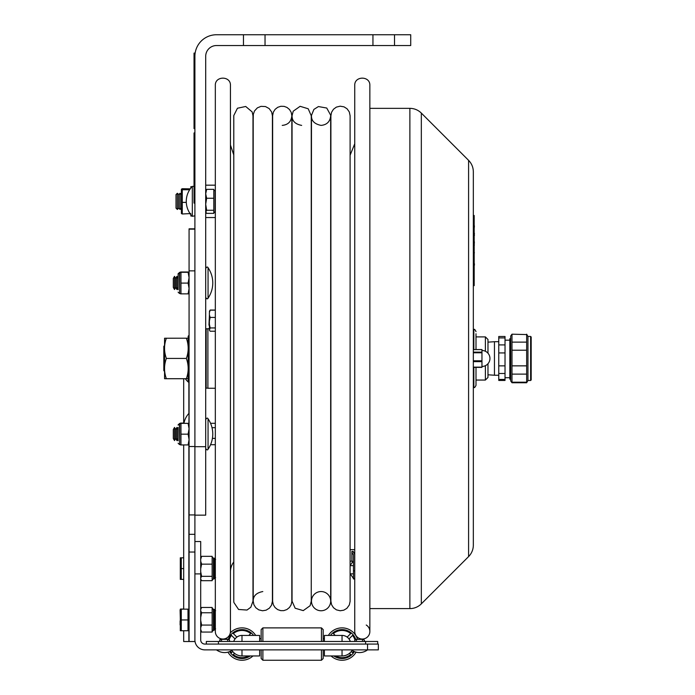 <?xml version="1.0" encoding="UTF-8"?>
<svg xmlns="http://www.w3.org/2000/svg" width="695" height="695" viewBox="0 0 695 695"><rect width="100%" height="100%" fill="white"/><g stroke="black" fill="none" stroke-linecap="round" stroke-linejoin="round"><path stroke-width="1.04" d="M265.038 45.54L243.459 45.54L243.459 34.75L265.038 34.75L265.038 45.54L372.946 45.54L372.946 34.75L394.525 34.75L394.525 45.54L372.946 45.54M265.038 34.75L372.946 34.75M394.525 45.54L410.719 45.54L410.719 34.75L394.525 34.75M243.459 34.75L216.484 34.75A21.58 21.58 0 0 0 194.904 56.33L194.904 446.685L205.694 446.685L205.694 56.33A10.79 10.79 0 0 1 216.484 45.54L243.459 45.54M194.904 446.685L194.904 515.151L205.694 515.151L205.694 446.685M192.315 186.399L192.315 216.319A21.536 21.536 0 0 1 192.315 186.399L194.035 186.399M205.694 204.278L206.658 210.255L205.694 212.149M205.694 190.899L206.658 189.353L213.808 189.353L213.808 213.365L206.658 213.365L205.694 211.819M215.328 211.714L213.808 212.905M213.808 210.255L206.658 210.255M215.102 211.714L215.102 191.003L213.808 189.813M213.808 198.249L206.658 198.249L205.694 204.226M205.694 193.827L206.658 198.249M206.658 189.353L205.694 193.783M194.904 228.829L189.075 228.829L189.075 641.52L183.68 641.52L183.68 630.739M189.075 446.529L194.904 446.529L194.904 229.142L189.075 229.142M194.904 270.868L189.075 270.868M189.075 641.52L194.904 641.52L194.904 515.151M194.904 534.316L189.075 534.316M188.884 423.342L189.075 412.969M185.365 378.732A19.312 13.683 0 0 0 188.884 382.476L188.884 381.616M324.391 649.868L324.391 655.958L342.044 655.958L342.044 649.868M241.99 649.868L241.99 655.958A11.893 11.893 0 0 1 231.921 650.39M200.707 573.905L200.707 639.939A4.118 4.118 0 0 0 204.825 644.065L378.341 644.065L378.341 649.868L204.825 649.868A9.93 9.93 0 0 1 194.904 639.939L194.904 573.905L200.707 573.905L200.707 541.527L194.904 541.527M259.643 649.868L259.643 655.958L241.99 655.958M352.113 650.39A11.893 11.893 0 0 1 342.044 655.958M323.184 649.868L323.184 658.521L321.455 660.25L262.884 660.25L261.155 658.521L261.155 649.868M261.155 641.485L261.155 629.601L262.884 627.88L262.884 641.485M262.884 660.25L262.884 649.868M321.455 660.25L321.455 649.868M321.455 641.485L321.455 627.88L262.884 627.88M323.184 641.485L323.184 629.601L321.455 627.88M347.179 637.098L350.697 633.579A13.596 13.596 0 0 0 333.392 633.579L335.251 635.439L333.392 633.579A13.596 13.596 0 0 1 350.697 633.579L347.179 637.098A8.653 8.653 0 0 0 341.323 635.439A8.653 8.653 0 0 1 347.179 637.098M352.53 635.412L349.012 638.931L352.53 635.412A13.596 13.596 0 0 1 354.867 639.556M352.53 652.718L351.314 651.51L352.53 652.718A13.596 13.596 0 0 0 353.59 651.241M350.306 641.485A8.653 8.653 0 0 0 349.012 638.931M349.489 653.335L350.697 654.551L349.489 653.335M335.45 655.958A13.596 13.596 0 0 0 350.697 654.551A13.596 13.596 0 0 1 335.45 655.958M355.718 639.365A14.456 14.456 0 0 0 330.438 635.439M333.817 655.958A14.456 14.456 0 0 0 354.389 651.589M357.534 639.365A16.185 16.185 0 0 0 328.344 635.439M331.063 655.958A16.185 16.185 0 0 0 356.066 652.153A13.405 13.405 0 0 0 367.551 649.868L367.551 644.065M248.784 635.439L250.643 633.579A13.596 13.596 0 0 0 233.338 633.579L236.856 637.098L233.338 633.579A13.596 13.596 0 0 1 250.643 633.579L248.784 635.439M242.711 635.439A8.653 8.653 0 0 0 236.856 637.098A8.653 8.653 0 0 1 242.711 635.439M235.023 638.931L231.505 635.412L235.023 638.931A8.653 8.653 0 0 0 233.729 641.485M234.545 653.335L233.338 654.551L234.545 653.335M233.338 654.551A13.596 13.596 0 0 0 248.584 655.958A13.596 13.596 0 0 1 233.338 654.551M253.597 635.439A14.456 14.456 0 0 0 228.316 639.365M229.645 651.589A14.456 14.456 0 0 0 250.217 655.958M232.721 651.51L231.505 652.718L232.721 651.51M231.505 635.412A13.596 13.596 0 0 0 229.168 639.556A13.596 13.596 0 0 1 231.505 635.412M230.445 651.241A13.596 13.596 0 0 0 231.505 652.718A13.596 13.596 0 0 1 230.445 651.241M255.691 635.439A16.185 16.185 0 0 0 230.306 632.858M227.091 637.749A16.185 16.185 0 0 0 226.501 639.365M227.969 652.153A16.185 16.185 0 0 0 252.971 655.958M324.391 638.67L324.391 635.439L324.391 638.67L323.184 638.67M350.271 641.485A8.627 8.627 0 0 0 342.044 635.439L324.391 635.439L324.391 641.485M233.763 641.485A8.627 8.627 0 0 1 241.99 635.439L259.643 635.439L259.643 641.485M377.698 641.485L377.698 644.065L377.698 641.485L206.337 641.485L206.337 644.065M189.075 358.672L188.171 358.716L188.171 380.764L188.171 356.022L189.075 355.979M186.356 378.732L166.366 378.732C163.933 378.714 163.933 378.706 166.366 378.688L186.356 378.688C188.797 378.706 188.797 378.714 186.356 378.732C188.797 378.714 188.797 378.706 186.356 378.688C188.797 371.938 188.797 365.179 186.356 358.429C188.797 351.687 188.797 344.955 186.356 338.213L188.171 338.239L188.171 336.18L188.171 356.022M189.075 356.457L188.171 356.413M186.356 338.213L164.559 338.23L164.559 378.706M186.356 358.429L166.366 358.429C163.933 351.687 163.933 344.955 166.366 338.213M166.366 378.732C163.933 378.714 163.933 378.706 166.366 378.688C163.933 371.938 163.933 365.179 166.366 358.429M208.057 298.172A1.294 1.294 0 0 1 205.694 297.443C206.745 299.015 207.527 299.258 208.057 298.172A26.975 26.975 0 0 0 208.057 267.697L208.057 298.172M173.316 278.426L173.316 287.443L174.514 289.52L174.514 276.349L173.316 278.426M174.514 276.349L175.713 278.426L175.713 287.443L174.514 289.52M175.713 278.426L176.912 276.349L176.912 289.52L175.713 287.443M178.111 287.443L176.912 289.52L178.111 287.443M208.057 418.772L208.057 449.239C207.544 450.325 206.754 450.082 205.694 448.51C206.754 450.082 207.544 450.325 208.057 449.239A26.975 26.975 0 0 0 208.057 418.772C207.544 417.686 206.754 417.93 205.694 419.502C206.728 417.93 207.518 417.686 208.057 418.772M173.316 429.501L173.316 438.51L174.514 440.587L174.514 427.425L173.316 429.501M174.514 427.425L175.713 429.501L175.713 438.51L174.514 440.587M175.713 429.501L176.912 427.425L176.912 440.587L175.713 438.51M178.111 438.51L176.912 440.587M178.111 276.115L178.111 273.734L179.666 272.44L179.666 293.429L179.406 272.44M189.075 293.863L180.961 293.872L180.961 272.023L188.189 272.266M180.961 272.006L188.11 271.997M178.111 424.81L179.666 423.516L179.666 444.496L179.406 423.516M189.075 444.93L180.961 444.939L180.961 423.09L184.01 423.09L180.961 423.073M178.111 289.763L178.111 274.004L178.111 289.763M178.111 274.004L180.63 272.284M189.075 277.67L188.11 272.292L189.075 272.284L180.961 272.266M180.961 283.091L188.11 283.091L189.075 277.722M180.961 272.292L188.11 272.292M189.075 288.46L188.11 283.091M188.11 293.872L189.075 288.503M178.111 427.451L178.111 440.83M178.111 425.079L180.63 423.351M188.11 423.333L180.961 423.359L189.075 423.351L188.11 423.333L189.075 428.737M180.961 434.166L188.11 434.166L189.075 428.789M189.075 439.527L188.11 434.166M188.11 444.939L189.075 439.579M176.017 194.557L176.017 208.153L177.364 209.456L177.364 193.262L176.017 194.557M177.364 193.262L178.719 194.557L178.719 208.153L177.364 209.456M178.719 194.557L180.066 193.262L180.066 209.456L178.719 208.153M192.046 186.686L190.847 186.686L190.847 188.084M190.847 214.633L190.847 216.032L192.046 216.032M190.074 213.582L182.272 213.99L181.404 213.547L181.395 189.205L182.272 188.727L190.282 188.84M182.272 213.99L182.272 189.744L181.404 189.17M182.272 189.744L189.666 189.744M186.295 202.375L182.272 202.375M189.97 213.99L190.838 213.478M189.075 610.236L187.998 610.236M187.998 619.949L187.998 609.159L181.273 609.159L181.273 630.739L187.998 630.739L187.998 619.949L181.273 619.949M181.273 630.739L180.309 630.739L180.309 609.159L181.273 609.159M183.68 609.159L183.68 444.939L183.68 557.807L181.273 557.807L181.273 579.387L183.68 579.387L183.68 608.976L181.213 609.159M180.309 609.159L181.273 608.976M183.68 568.597L181.273 568.597M181.273 579.387L180.309 579.387L180.309 557.807L181.273 557.807M200.707 629.427L201.602 632.059L212.149 632.059L212.149 607.465L201.602 607.465L200.707 608.976M200.707 620.444L201.602 625.074L212.149 625.074M201.602 625.074L200.707 627.707M201.602 632.059L200.707 630.556M201.602 607.465L200.707 609.463M200.707 610.775L201.602 612.773L212.149 612.773M201.602 612.773L200.707 617.412M200.707 579.039L201.602 580.681L212.149 580.681L212.149 556.339L201.602 556.339L200.707 559.284M212.192 557.208L213.443 558.146L213.443 578.866L212.149 580.143M200.707 571.742L201.602 576.329L212.149 576.329M201.602 576.329L200.707 577.962M200.707 557.72L201.602 556.339M200.707 561.212L201.602 564.158L212.149 564.158M201.602 564.158L200.707 568.736M209.404 329.074L209.404 324.304L210.151 327.936L209.404 330.177L210.151 331.228L215.328 331.228M210.151 327.936L215.328 327.936M210.151 317.415L209.404 321.047L209.404 314.913L210.151 317.415L215.328 317.415M209.404 321.047L209.404 324.304M209.404 311.317L210.151 310.179L209.404 312.68L209.742 310.639M209.404 312.68L209.404 314.913M210.151 310.179L215.328 310.179M209.404 311.438L210.02 310.317M210.151 310.04L215.328 310.04M210.559 423.298L215.328 423.298M210.559 444.713L215.328 444.713M212.418 438.38L215.328 438.38M212.018 427.668L215.328 427.668M209.404 325.859L208.952 325.078L209.404 325.859M209.404 315.547L208.952 325.078M468.586 160.345C471.679 163.534 473.26 167.347 473.33 171.795L473.33 545.149A16.185 16.185 0 0 1 468.586 556.599L468.586 160.345L421.326 113.085L421.326 603.859A16.185 16.185 0 0 1 409.876 608.603L409.876 108.342L369.853 108.342M473.33 545.149L473.33 387.454L473.842 387.454C474.364 388.01 475.085 387.289 476.005 385.299L476.005 367.377M473.33 349.611L481.956 349.611L481.956 352.139L473.33 352.139M473.33 367.334L481.956 367.377L481.956 352.139M476.005 383.206L476.005 385.299M476.005 349.568L476.005 333.739M473.842 349.568L473.842 329.491L473.33 329.491L473.33 349.568L481.956 349.568M481.956 367.377L473.33 367.377L473.33 385.551M487.977 353.225L487.977 339.481L485.388 336.893L485.388 351.262M485.388 365.683L485.388 380.052L476.005 380.052M485.388 380.052L487.977 377.463L487.977 363.72M194.035 58.493L194.904 58.493L194.904 53.098L194.035 53.098L194.035 128.627L194.904 128.627M194.904 132.945L194.035 132.945L194.904 132.945M194.035 132.945L194.035 203.088L194.904 203.088M474.407 225.884L474.19 228.551M474.19 233.294L474.407 233.694L474.407 233.233M474.407 235.11L474.19 233.694M474.19 220.35L474.19 223.373M474.19 232.66L474.407 235.518M474.407 265.203L474.407 263.718M474.407 252.711L474.19 253.232M474.19 248.306L474.19 250.991M474.19 272.145L474.19 277.435M474.19 285.636L473.33 285.636L474.19 285.636L474.19 215.493L473.33 215.493L474.19 215.493M474.19 280.241L473.33 280.241L473.33 220.888L474.19 220.888M474.19 243.215L474.19 245.387M474.19 241.504L474.407 243.215M474.19 241.417L474.407 241.947M474.19 245.465L474.407 244.944M230.436 358.472L230.436 631.477A7.549 7.549 0 0 1 222.887 639.026A7.549 7.549 0 0 1 215.328 631.477L215.328 85.468C214.859 75.72 230.905 75.72 230.436 85.468L230.436 358.472M230.436 571.916A16.402 16.402 0 0 1 233.781 561.986L233.781 591.958M164.559 345.545L163.82 346.275L163.82 370.661L164.559 371.399M272.414 553.203A7.549 7.549 0 0 0 272.631 553.316L272.631 601.436L273.309 604.711L275.046 607.526L277.626 609.584L280.754 610.644L283.76 610.636L286.879 609.558L289.45 607.491L291.057 604.945L291.822 601.731L291.839 115.691L291.214 112.382L289.528 109.541L286.983 107.438L284.168 106.378L280.867 106.283L277.731 107.308L275.124 109.332L273.352 112.121L272.631 115.648L272.414 163.733M366.23 625.022A7.549 7.549 0 0 1 365.996 638.062A7.549 7.549 0 0 1 354.745 631.477L354.745 85.468C354.276 75.72 370.322 75.72 369.853 85.468L369.853 631.477M353.451 565.652L350.106 565.652M330.898 539.954A9.435 8.166 -0 0 0 330.898 541.509M354.745 549.649L350.106 549.649M354.745 553.533L354.059 553.533M353.451 570.856L354.745 570.856L354.745 578.952L353.451 578.952L353.451 554.862L351.879 552.499L351.879 560.587L353.451 562.95M353.173 552.195L353.173 551.37L354.745 554.558M353.173 551.37L351.879 551.37L351.879 552.499M352.278 561.195L350.106 561.195M498.767 337.918L498.767 380.443L505.022 380.443L505.022 336.493L498.767 336.493L498.767 337.918L505.022 337.918M510.695 338.717L509.835 338.717L509.835 379.183L510.695 379.183M487.977 342.157L494.449 341.705L494.449 375.239L487.977 374.787M511.989 342.131L511.989 350.211L526.662 350.211L526.662 382.198L511.989 382.198L511.989 382.754L510.695 380.956L510.695 335.98L511.989 334.191L526.662 334.573L526.662 342.131L511.989 342.131L511.989 334.573M511.989 334.191L526.662 334.573M526.662 342.131L526.662 350.211M526.662 382.198L526.662 382.754L511.989 382.754M526.662 365.857L511.989 365.857L511.989 350.211M531.18 337.006L531.18 379.948L530.632 380.486L530.632 336.458L531.18 336.997M530.632 336.458L527.957 336.458L527.957 380.486L530.632 380.486M511.989 382.198L511.989 374.118L526.662 374.118M511.989 365.857L511.989 374.118M209.404 328.692L207.892 328.692L207.892 388.253L215.328 388.253M205.694 387.671L206.163 388.149L206.163 328.796L205.694 329.274M321.081 591.549A9.6 9.6 0 0 1 329.395 605.953A9.6 9.6 0 0 1 312.759 605.953A9.6 9.6 0 0 1 321.081 591.549M189.075 552.039L194.904 552.039M189.075 382.815A0.704 0.495 180 0 0 188.884 382.476L188.884 413.447A19.312 19.312 0 0 0 183.966 423.333M188.884 444.939L188.884 610.236M188.884 629.653L188.884 641.52M342.044 641.485L342.044 635.439M218.421 644.065L218.421 641.485M365.613 644.065L365.613 641.485M241.99 641.485L241.99 635.439M189.031 355.979L189.031 335.311L188.171 336.18M189.075 381.625L189.031 358.672M179.666 272.44L180.63 272.014M179.666 423.516L180.63 423.081M180.309 620.835L180.309 624.718M180.092 624.909L180.118 620.93M180.309 569.466L180.309 573.375M212.548 630.478L213.443 630.122L213.443 609.402L212.149 608.108M212.548 609.046L214.303 609.402L214.303 630.122L215.598 628.827L212.149 631.416M213.443 558.146L214.303 558.146L214.303 578.866L215.598 577.571M481.956 367.151L473.33 367.151M481.956 360.818L473.33 360.818M473.33 361.635L481.956 361.635M473.33 352.773L481.956 352.773M473.842 367.377L473.842 387.454M194.904 123.232L194.035 123.232M194.035 138.34L194.904 138.34M194.904 197.693L194.035 197.693M498.767 344.902L505.022 344.902M498.767 379.435L505.022 379.435M498.767 373.484L505.022 373.484M498.767 352.93L505.022 352.93M498.767 365.865L505.022 365.865M194.904 215.806L192.315 216.319M194.904 514.934L189.075 514.934M183.68 378.732L183.68 423.073M261.155 638.67L259.643 638.67M227.508 640.425L228.568 639.365L220.584 639.365C219.377 639.687 219.377 640.39 220.584 641.485C219.377 640.39 219.377 639.687 220.584 639.365L221.644 640.425M362.39 640.425L363.45 639.365C364.84 640.408 364.84 641.111 363.45 641.485C364.84 641.111 364.84 640.408 363.45 639.365L355.466 639.365C354.502 639.965 354.502 640.668 355.466 641.485M356.526 640.425L355.466 639.365L363.45 639.365M351.366 649.868A13.405 13.405 0 0 0 367.551 649.868M224.572 639.365L228.568 639.365C229.958 640.416 229.958 641.129 228.568 641.485M216.484 649.868A13.405 13.405 0 0 0 232.669 649.868M189.031 381.625L188.171 380.764M208.057 267.697C207.353 266.637 206.563 266.88 205.694 268.426C206.754 266.854 207.544 266.611 208.057 267.697M178.111 278.426L176.912 276.349M178.111 429.501L176.912 427.425M179.406 293.429L178.111 292.135M180.63 293.863L179.666 293.429M179.406 444.496L178.111 443.202M180.63 444.93L179.666 444.496M181.395 194.539L180.066 193.262M181.395 208.179L180.066 209.456M205.694 217.544L215.328 217.544M205.694 185.174L215.328 185.174M187.998 629.653L189.075 629.653M180.309 618.003L180.092 610.019M180.309 558.459L180.309 566.66M214.303 609.402L215.598 610.697L214.303 609.402M200.707 579.3L201.072 579.925M213.443 578.866L214.303 578.866M214.303 558.146L215.598 559.44M369.853 608.603L409.876 608.603M421.326 113.085C418.138 109.992 414.324 108.411 409.876 108.342M468.586 556.599L421.326 603.859M481.956 366.456A7.984 7.984 0 0 0 489.949 358.472A7.984 7.984 0 0 0 481.956 350.488M473.842 329.491C474.364 328.935 475.085 329.647 476.005 331.645M485.388 336.893L476.005 336.893M233.781 154.959L230.436 145.029M291.839 554.775L292.048 601.166L295.149 608.221L303.246 610.627L310.118 605.701L311.256 601.158L311.256 115.778L308.206 108.767L300.118 106.309L293.221 111.191L292.048 115.787L291.839 162.161M311.256 555.6L311.473 115.787C311.334 120.852 314.54 124.058 321.081 125.395C326.911 124.822 330.116 121.625 330.681 115.787L330.681 115.787M311.256 161.336L311.482 115.37L313.888 109.419L318.423 106.561L326.746 108.038L330.664 115.214L330.681 601.158M350.106 155.202L354.745 143.769M350.141 573.636L353.668 578.822L354.745 578.336M350.219 565.652L352.634 561.725M350.106 573.853L353.451 573.853M505.022 377.715L509.835 377.715M505.022 340.185L509.835 340.185M498.767 341.705L494.449 341.705M498.767 375.239L494.449 375.239M527.957 336.458L526.662 334.191M527.957 380.486L526.662 382.754M207.892 328.796L206.163 328.796M207.892 388.149L206.163 388.149M233.781 115.787L233.781 601.158L233.868 602.435L238.567 609.463L246.994 610.054L250.834 607.213L252.989 601.158L252.989 115.787L252.172 111.912L245.709 106.474L237.447 108.238L233.789 115.552L233.781 476.622M233.781 477.178L233.781 562.307M252.989 562.307L252.989 214.199M301.656 125.395C295.201 124.162 292.004 120.956 292.048 115.787L292.048 601.149M282.231 125.395C288.069 124.822 291.266 121.625 291.839 115.787L291.839 115.987M272.631 601.158L272.631 115.787M330.898 115.83L331.55 112.303L333.47 109.254L336.363 107.117L340.15 106.187L343.99 106.839L347.04 108.75L349.298 111.93L350.106 115.735L350.106 601.418L349.324 604.954L346.866 608.351L343.773 610.184L340.211 610.757L336.423 609.854L333.513 607.743L331.576 604.702L330.898 601.149M330.898 115.787L330.898 601.158M253.206 119.653L253.319 114.293L254.535 110.905L257.402 107.847L261.007 106.352L265.481 106.561L269.156 108.576L271.623 111.965L272.414 115.778L272.414 601.331L271.51 605.223L269.399 608.142L266.081 610.184L262.528 610.757L258.74 609.854L255.821 607.743L253.892 604.711L253.206 601.149M272.414 119.653L272.414 115.787M262.806 591.549C256.359 592.783 253.154 595.98 253.206 601.158L253.206 115.787"/></g></svg>
